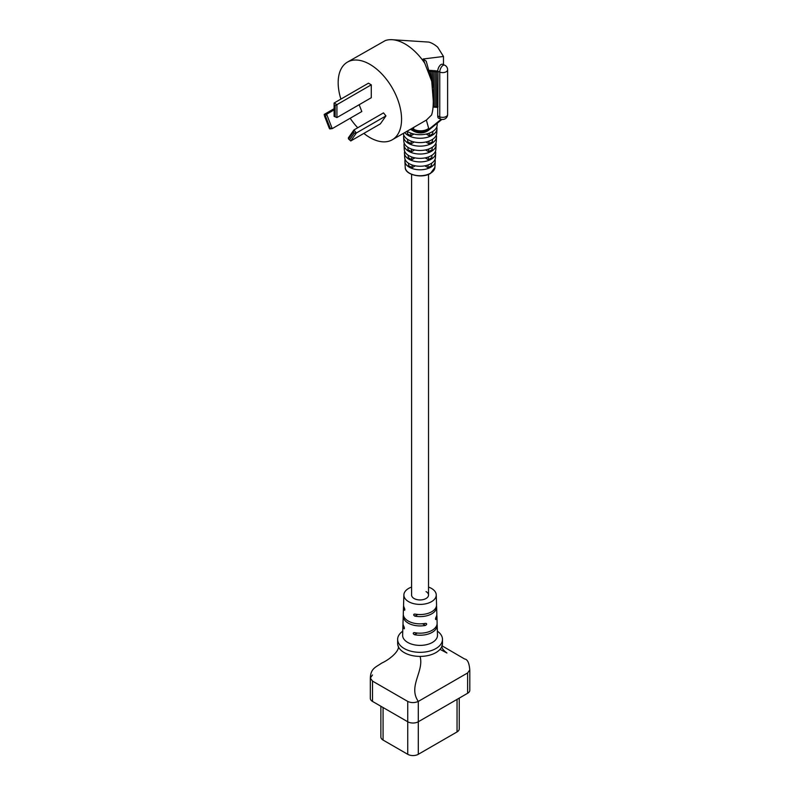 <?xml version="1.0" encoding="UTF-8"?>
<svg xmlns="http://www.w3.org/2000/svg" width="794" height="794" viewBox="0 0 794 794"><rect width="100%" height="100%" fill="white"/><g stroke="black" fill="none" stroke-linecap="round" stroke-linejoin="round"><path stroke-width="1.19" d="M434.993 159.475A15.175 8.764 180 0 1 435.231 161.301A15.175 8.764 180 0 1 430.795 167.226A15.175 8.764 180 0 1 414.468 169.182A15.175 8.764 180 0 1 404.9 161.301A15.175 8.764 180 0 1 405.129 159.475M404.464 153.182L404.702 157.649A15.374 8.873 0 0 0 414.399 165.628A15.374 8.873 0 0 0 430.934 163.653A15.374 8.873 0 0 0 435.43 157.649L435.668 153.182A15.612 9.012 180 0 1 431.102 159.276A15.612 9.012 180 0 1 414.309 161.281A15.612 9.012 180 0 1 404.464 153.182A15.612 9.012 180 0 1 404.682 151.346M404.027 145.054L404.265 149.52A15.801 9.121 0 0 0 414.24 157.718A15.801 9.121 0 0 0 431.241 155.693A15.801 9.121 0 0 0 435.856 149.52L436.095 145.054A16.049 9.26 180 0 1 431.41 151.317A16.049 9.26 180 0 1 414.15 153.381A16.049 9.26 180 0 1 404.027 145.054A16.049 9.26 180 0 1 404.245 143.218M403.59 136.925L403.828 141.392A16.237 9.379 0 0 0 414.081 149.818A16.237 9.379 0 0 0 431.549 147.734A16.237 9.379 0 0 0 436.293 141.392L436.531 136.925A16.476 9.518 180 0 1 431.718 143.357A16.476 9.518 180 0 1 413.992 145.471A16.476 9.518 180 0 1 403.59 136.925A16.476 9.518 180 0 1 403.799 135.099M403.402 133.342A16.674 9.627 0 0 0 413.982 141.937A16.674 9.627 0 0 0 431.857 139.774A16.674 9.627 0 0 0 436.73 133.263L436.968 128.797A16.912 9.766 180 0 1 432.025 135.397A16.912 9.766 180 0 1 404.712 132.588M340.904 99.101A44.831 25.884 60 0 1 338.165 82.636A44.831 25.884 60 0 1 347.444 62.111A44.831 25.884 60 0 1 381.993 74.12A44.831 25.884 60 0 1 401.566 119.239A44.831 25.884 60 0 1 392.286 139.764A44.831 25.884 60 0 1 363.841 133.402M357.737 127.755A44.831 25.884 60 0 1 350.174 118.266M392.286 139.764L426.438 120.043L431.539 115.031C432.68 111.865 433.266 107.16 433.276 100.937L431.747 81.306L423.142 58.994L443.489 56.473L437.673 47.174A24.912 14.381 60 0 0 428.869 42.092L392.047 39.7A44.831 25.884 60 0 1 424.879 63.411M407.044 131.238A17.111 9.875 0 0 0 432.164 131.814A17.111 9.875 0 0 0 437.166 125.134L437.266 123.189M371.274 84.819L368.456 83.191L334.105 103.022L336.924 104.649L371.274 84.819L371.274 97.731L336.924 117.562L336.924 104.649L335.167 105.662L334.105 105.056L334.105 115.934L335.167 116.549L335.167 105.662M324.518 116.003L329.222 128.152L330.145 128.062L325.431 115.924L324.518 116.003L324.19 114.425L326.632 114.217L332.229 128.628L361.816 111.537L359.166 104.719M354.273 133.184L353.36 132.042L348.645 138.752L349.558 139.893L354.273 133.184L356.357 132.995L350.759 140.955L380.356 123.874L385.944 115.914L383.502 112.877L353.916 129.968L356.357 132.995L385.944 115.914M411.729 156.994L411.828 159.683L408.305 157.649L408.215 155.277M411.828 159.683L414.964 157.877M414.627 149.937L411.52 151.733L411.421 149.044M411.52 151.733L407.997 149.699L407.908 147.317M411.113 141.094L411.213 143.774L407.689 141.739L407.6 139.367M411.213 143.774L414.279 141.997M410.806 133.144L410.905 135.814L407.382 133.779L407.292 131.407M410.905 135.814L413.942 134.057M436.769 126.971A16.912 9.766 180 0 1 436.968 128.797M426.18 134.057L429.217 135.814L432.74 133.779L432.829 131.407M436.323 135.099A16.476 9.518 180 0 1 436.531 136.925M425.842 141.997L428.909 143.774L432.432 141.739L432.522 139.367M435.886 143.218A16.049 9.26 180 0 1 436.095 145.054M425.505 149.937L428.601 151.733L432.125 149.699L432.214 147.317M435.44 151.346A15.612 9.012 180 0 1 435.668 153.182M425.157 157.877L428.294 159.683L431.817 157.649L431.906 155.277M415.312 165.817L412.136 167.643L412.036 164.944M412.136 167.643L408.612 165.609L408.523 163.236M424.82 165.817L427.986 167.643L431.509 165.609L431.599 163.236M347.444 62.111L385.308 40.573A44.831 25.884 60 0 1 392.047 39.7M443.489 56.473L443.489 64.711M435.092 71.232L435.737 70.716M433.653 71.123L434.298 70.606M432.204 71.023L432.859 70.507M430.765 70.914L431.42 70.408M429.326 70.815L429.971 70.299M436.531 71.331L437.186 70.815M437.722 116.003L439.747 116.827A4.982 2.352 -67.7 0 0 440.749 119.1L438.715 118.266A4.982 2.352 -67.7 0 1 437.722 116.003L437.722 107.289M437.722 71.063A4.982 2.352 -67.7 0 1 439.469 66.091A4.982 2.352 -67.7 0 1 442.496 64.304L444.521 65.128A4.982 2.352 -67.7 0 0 442.635 65.674A4.982 2.352 -67.7 0 0 439.747 72.085L437.941 71.351M423.142 58.994L426.229 61.207L431.747 81.306M426.358 120.093L428.671 128.39A9.965 5.756 180 0 1 413.495 129.134L413.773 127.358M427.986 167.643L428.095 164.944M428.294 159.683L428.403 156.994M428.601 151.733L428.71 149.044M428.909 143.774L429.018 141.094M429.217 135.814L429.326 133.144M325.431 115.924L326.632 114.217L334.105 109.9M324.19 114.425L334.105 108.709M348.328 137.918L348.645 138.752L348.328 137.918L353.916 129.968L353.36 132.042M330.145 128.062L332.229 128.628L329.718 128.926M329.788 128.846L329.222 128.152L329.788 128.846M350.759 140.955L348.407 138.841M336.924 117.562L334.105 116.361M334.105 105.056L334.105 103.022M426.05 591.599A8.466 4.893 180 0 1 428.532 595.053A8.466 4.893 180 0 1 423.301 599.569A8.466 4.893 180 0 1 414.071 598.507A8.466 4.893 180 0 1 411.59 595.053L411.59 174.362M436.492 605.862A16.565 9.558 180 0 1 436.621 606.884A16.565 9.558 180 0 1 414.895 616.134C413.277 615.102 413.287 614.407 414.944 614.07A16.495 9.528 0 0 0 436.561 604.849L436.253 594.885A16.188 9.349 180 0 1 426.388 603.658A16.188 9.349 180 0 1 408.612 601.663A16.188 9.349 180 0 1 403.878 594.885A16.188 9.349 180 0 1 411.59 587.084M414.021 614.189L414.944 614.07M437.067 624.163A17.131 9.885 180 0 1 437.186 625.176A17.131 9.885 180 0 1 414.448 634.694C412.84 633.652 412.86 632.967 414.498 632.639A17.061 9.856 0 0 0 437.127 623.151L436.908 616.035A16.843 9.727 180 0 1 436.025 619.32L435.678 619.538M413.585 632.739L414.498 632.639M428.532 587.084A16.188 9.349 180 0 1 431.509 588.443A16.188 9.349 180 0 1 436.253 594.885M403.878 594.885L403.57 604.849A16.495 9.528 0 0 0 404.374 607.976C404.96 609.594 404.94 610.288 404.325 610.03A16.565 9.558 180 0 1 403.501 606.884L403.283 614A16.783 9.687 0 0 0 408.195 621.017A16.783 9.687 0 0 0 425.405 623.359L426.318 623.469M425.405 623.359C427.053 623.677 427.063 624.372 425.455 625.414A16.843 9.727 180 0 1 408.156 623.082A16.843 9.727 180 0 1 403.223 616.035A16.843 9.727 180 0 1 403.342 615.013M403.223 616.035L403.005 623.151A17.061 9.856 0 0 0 403.928 626.535C404.533 628.153 404.523 628.838 403.878 628.6A17.131 9.885 180 0 1 402.935 625.176L402.627 635.14A17.438 10.064 0 0 0 407.729 642.435A17.438 10.064 0 0 0 426.874 644.589A17.438 10.064 0 0 0 437.494 635.14L437.186 625.176M436.779 615.013A16.843 9.727 180 0 1 436.908 616.035M435.509 619.022L436.025 619.32C435.39 619.568 435.38 618.883 435.975 617.256A16.783 9.687 0 0 0 436.839 614L436.621 606.884M402.757 631.161A22.421 12.942 0 0 0 397.645 639.388A22.421 12.942 0 0 0 404.215 648.539A22.421 12.942 0 0 0 428.641 651.348A22.421 12.942 0 0 0 442.476 639.388A22.421 12.942 0 0 0 437.375 631.161M397.645 639.388L397.645 643.458A22.421 12.942 0 0 0 404.215 652.608A22.421 12.942 0 0 0 420.066 656.4A22.421 12.942 0 0 0 442.476 643.458L442.476 639.388M372.505 674.979L370.322 678.036L372.505 681.083L407.729 701.42C411.173 702.988 414.696 702.988 418.299 701.42L467.616 672.945L469.81 669.898M459.24 698.125L459.24 728.882A7.474 4.317 180 0 1 457.046 731.929L418.299 754.3A7.474 4.317 180 0 1 407.729 754.3L383.075 740.068A7.474 4.317 180 0 1 380.882 737.011L380.882 706.263M370.322 678.185L370.322 698.373A7.474 4.317 0 0 0 372.505 701.42L407.729 721.756A7.474 4.317 0 0 0 418.299 721.756L467.616 693.281A7.474 4.317 0 0 0 469.81 690.234L469.81 670.017M418.299 701.42C407.838 686.274 424.304 671.456 420.066 656.4C424.304 671.456 407.838 686.274 418.299 701.42L418.299 754.3M404.662 610.258L404.831 609.742M403.501 606.884A16.565 9.558 180 0 1 403.63 605.862M404.225 628.818L404.404 628.302M402.935 625.176A17.131 9.885 180 0 1 403.064 624.163M430.556 173.211A14.848 8.575 0 0 0 434.904 167.415L430.457 173.429C422.061 178.779 404.98 174.859 405.218 167.415A14.848 8.575 0 0 0 414.597 175.127A14.848 8.575 0 0 0 430.556 173.211M437.256 107.309L436.492 106.912M436.571 107.22L436.978 107.389A0.744 0.744 0 0 0 438.01 106.704L436.829 107.051L436.561 71.897M435.052 106.813L435.122 71.788M433.613 106.704L433.683 71.688M432.502 87.429L432.234 71.579M431.063 77.971L430.795 71.48M429.614 72.006L429.465 71.42M428.671 128.39L428.671 129.462L441.216 119.259M411.183 128.856L413.495 130.196L413.495 129.134A54.796 31.641 60 0 1 411.758 128.519M413.495 130.196A9.965 5.756 0 0 0 428.671 129.462A2.491 1.657 50.9 0 1 428.204 130.563C423.778 133.432 419.043 133.69 414.011 131.338A2.491 1.439 120 0 1 413.495 130.196M440.749 119.1A4.982 4.982 0 0 0 447.618 114.485A4.982 2.878 0 0 1 446.694 116.152A4.982 2.878 0 0 1 439.747 116.827L439.747 72.085A4.982 2.878 0 0 0 446.694 71.41A4.982 2.878 180 0 0 447.618 69.743A4.982 4.982 0 0 0 444.521 65.128M437.881 71.41L436.829 71.996L437.623 71.023M430.666 70.884L429.614 71.48L430.408 70.497M432.115 70.994L431.063 71.589L431.857 70.606M433.554 71.093L432.502 71.688L433.296 70.706M434.993 71.202L433.941 71.788L434.735 70.815M434.149 107.2L434.983 106.237M435.588 107.299L436.432 106.346M436.442 71.301L435.39 71.897L436.184 70.914M433.544 106.138L433.058 106.813M437.137 70.795L437.544 70.954A0.744 0.744 0 0 1 438.01 71.649L437.871 106.446M429.901 173.578A14.352 8.287 180 0 1 410.22 173.578M383.075 707.523L383.075 740.068M407.729 701.42L407.729 754.3M457.046 699.385L457.046 731.929M467.616 672.945L467.616 693.281M372.505 681.083L372.505 701.42M422.567 623.747L425.455 625.414M414.895 616.134L417.813 614.457M414.448 634.694L417.307 633.046M405.218 167.415L404.9 161.301M410.448 129.273L414.011 131.338M441.911 119.418L428.204 130.563M447.618 69.743L447.618 114.485M429.931 70.269L430.328 70.438A0.744 0.744 0 0 1 430.795 71.132L430.795 76.8M431.37 70.378L431.777 70.537A0.744 0.744 0 0 1 432.234 71.232L432.234 85.077M432.809 70.477L433.216 70.646A0.744 0.744 0 0 1 433.683 71.341L433.683 106.386A0.744 0.744 0 0 1 433.038 107.13M434.249 70.587L434.655 70.745A0.744 0.744 0 0 1 435.122 71.44L435.122 106.495A0.744 0.744 0 0 1 434.09 107.18L433.683 107.011M435.132 107.121L435.539 107.289A0.744 0.744 0 0 0 436.561 106.595L436.561 71.549A0.744 0.744 0 0 0 436.104 70.855L435.698 70.686M434.904 167.415L435.231 161.301M428.532 595.053L428.532 174.362M469.79 670.176C469.274 663.059 467.537 659.328 464.579 658.98L442.089 645.859M440.015 649.353L446.923 652.996C442.695 649.889 441.087 647.249 442.099 645.075M397.913 645.423C400.861 649.303 391.382 658.712 381.626 663.139C375.85 667.248 370.54 668.31 370.341 678.364"/></g></svg>
